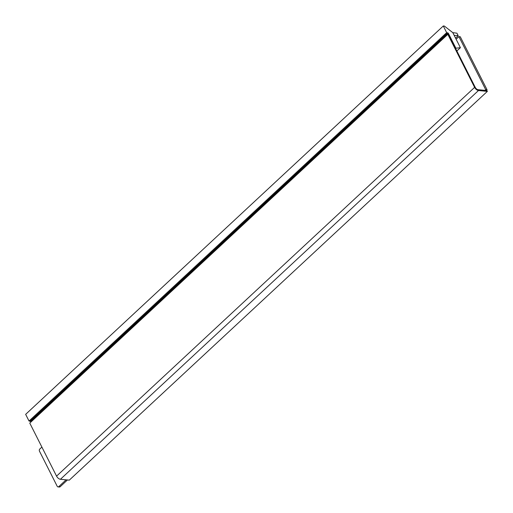 <?xml version="1.0" encoding="UTF-8"?>
<svg xmlns="http://www.w3.org/2000/svg" width="513" height="513" viewBox="0 0 513 513"><rect width="100%" height="100%" fill="white"/><g stroke="black" fill="none" stroke-linecap="round" stroke-linejoin="round"><path stroke-width="0.77" d="M486.279 90.493L487.055 89.769L460.264 36.744L458.898 36.609L456.115 39.2M487.055 89.769L485.689 89.64L458.898 36.609M41.893 447.099L39.822 449.016A1.552 1.161 -84.5 0 0 39.475 451.183L57.193 486.26A1.552 1.161 -84.5 0 0 58.027 486.888A1.552 1.161 -84.5 0 0 58.809 486.6L66.087 479.828M484.913 90.359L485.689 89.64M58.027 486.888L59.393 487.023A1.552 1.161 -84.5 0 0 60.175 486.728L67.453 479.963M29.767 423.097L56.558 476.128L474.608 87.377L447.823 34.345L29.767 423.097M56.558 476.128A3.623 1.834 -132.9 0 0 60.419 479.283L69.293 480.142L487.35 91.391L486.927 90.551L478.052 89.692A2.591 1.308 47.1 0 1 475.295 87.441L448.503 34.409L447.823 34.345M474.608 87.377A3.623 1.834 47.1 0 0 478.475 90.532L487.35 91.391M460.405 47.69L452.806 32.646L444.354 26.048L443.296 25.977L446.669 32.659L448.317 33.223L455.884 48.196L460.405 47.69L456.871 50.973M448.317 33.223L30.588 421.68L30.812 422.128M443.296 25.977L25.65 414.35L29.023 421.026L30.023 421.199L447.734 32.768M29.023 421.026L446.669 32.659M455.576 38.129L458.199 35.698L456.929 33.191L452.806 32.646M454.165 35.333L458.199 35.698M30.588 421.68L30.023 421.199M60.175 486.728L58.809 486.6M60.419 479.283L478.475 90.532"/></g></svg>
